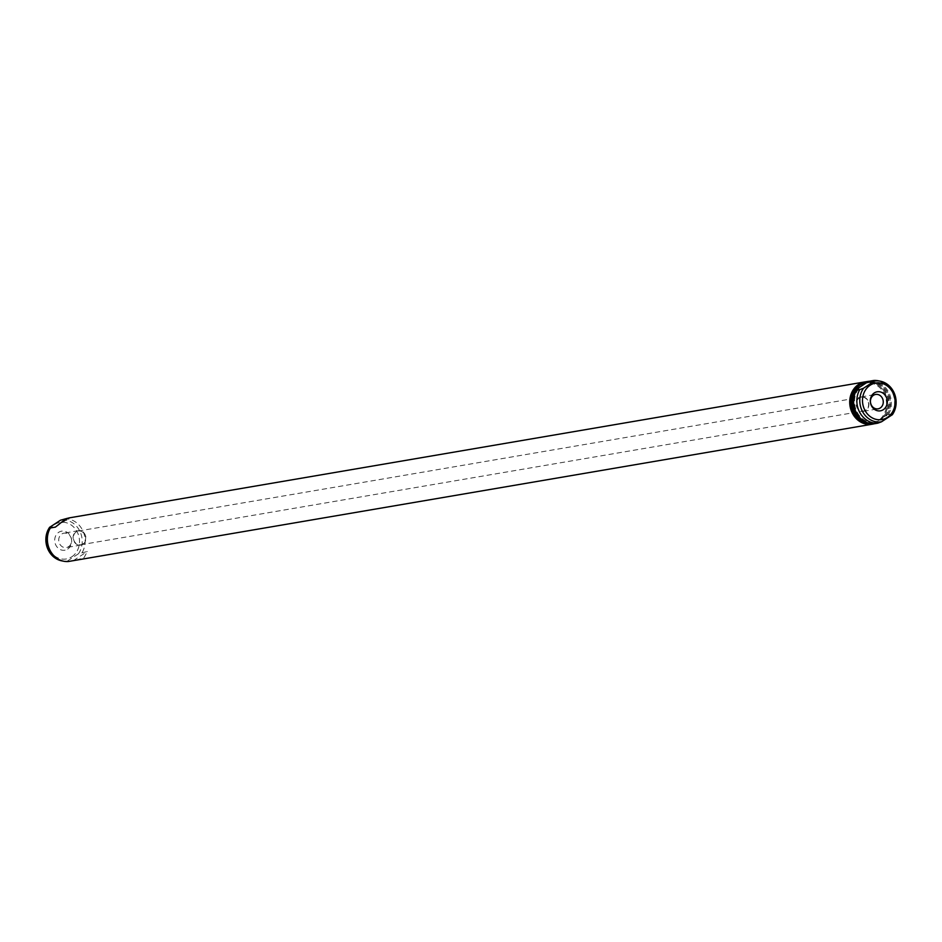 <?xml version="1.0" encoding="UTF-8"?>
<svg xmlns="http://www.w3.org/2000/svg" width="942" height="942" viewBox="0 0 942 942"><rect width="100%" height="100%" fill="white"/><g stroke="black" fill="none" stroke-linecap="round" stroke-linejoin="round"><path stroke-width="0.71" stroke-dasharray="4.71 3.53" d="M859.234 398.042A6.983 6.111 80.3 0 0 856.773 406.355A6.983 6.111 80.3 0 0 863.661 410.971A6.983 6.111 80.3 0 0 865.733 410.147A6.983 6.111 80.3 0 0 868.194 401.834A6.983 6.111 80.3 0 0 861.306 397.218A6.983 6.111 80.3 0 0 859.234 398.042M76.267 531.853A6.983 6.111 80.3 0 0 73.806 540.166A6.983 6.111 80.3 0 0 80.694 544.782A6.983 6.111 80.3 0 0 82.766 543.958A6.983 6.111 80.3 0 0 85.227 535.645A6.983 6.111 80.3 0 0 78.339 531.029A6.983 6.111 80.3 0 0 76.267 531.853M68.542 546.701A7.301 6.394 80.3 0 0 71.121 538A7.301 6.394 80.3 0 0 63.915 533.172A7.301 6.394 80.3 0 0 61.748 534.02A7.301 6.394 80.3 0 0 59.169 542.722A7.301 6.394 80.3 0 0 66.376 547.561A7.301 6.394 80.3 0 0 68.542 546.701M82.908 544.24A7.301 6.394 80.3 0 0 85.486 535.539A7.301 6.394 80.3 0 0 78.28 530.711A7.301 6.394 80.3 0 0 76.114 531.571A7.301 6.394 80.3 0 0 73.535 540.272A7.301 6.394 80.3 0 0 80.741 545.1A7.301 6.394 80.3 0 0 82.908 544.24M67.694 549.08A9.655 8.466 80.3 0 0 70.414 535.963A9.655 8.466 80.3 0 0 58.71 532.301A9.655 8.466 80.3 0 0 55.99 545.418A9.655 8.466 80.3 0 0 67.694 549.08M859.092 397.76A7.301 6.394 80.3 0 0 856.514 406.461A7.301 6.394 80.3 0 0 863.72 411.289A7.301 6.394 80.3 0 0 865.886 410.429A7.301 6.394 80.3 0 0 868.465 401.728A7.301 6.394 80.3 0 0 861.259 396.9A7.301 6.394 80.3 0 0 859.092 397.76M75.937 560.302L84.156 557.464L87.347 551.494L78.469 553.766L67.612 560.89L68.271 561.526M67.883 518.194L68.695 517.97M874.141 423.759A21.466 18.816 80.3 0 0 878.592 421.686A21.466 18.816 80.3 0 0 886.422 396.841A21.466 18.816 80.3 0 0 866.357 381.71M82.248 552.365A21.466 18.816 80.3 0 0 82.295 529.663A21.466 18.816 80.3 0 0 64.256 518.818M857.809 418.743A20.394 17.874 80.3 0 0 872.033 423.158A20.394 17.874 80.3 0 0 878.097 420.756A20.394 17.874 80.3 0 0 885.303 396.441A20.394 17.874 80.3 0 0 865.168 382.947A20.394 17.874 80.3 0 0 864.155 383.147M892.38 414.668L891.721 414.021L888.459 414.586L885.08 416.187L886.622 414.892L882.289 418.071A20.394 17.874 80.3 0 0 885.751 394.251A20.394 17.874 80.3 0 0 866.393 382.735A20.394 17.874 80.3 0 0 863.72 383.441M882.289 418.071L873.587 423.782M888.459 414.586A21.466 18.816 80.3 0 0 888.506 391.872A21.466 18.816 80.3 0 0 870.467 381.027M886.351 415.964A20.394 17.874 80.3 0 0 887.894 392.743A20.394 17.874 80.3 0 0 869.042 382.287A20.394 17.874 80.3 0 0 868.359 382.417M861.106 418.884A20.394 17.874 80.3 0 0 874.635 422.711A20.394 17.874 80.3 0 0 875.318 422.581L876.59 422.357L874.482 423.747M858.609 388.81A20.394 17.874 80.3 0 0 857.067 412.031A20.394 17.874 80.3 0 0 875.907 422.487A20.394 17.874 80.3 0 0 876.59 422.357M873.481 423.782L875.318 422.581M887.187 414.798A21.466 18.816 80.3 0 0 887.494 392.59A21.466 18.816 80.3 0 0 870.196 381.204M885.044 416.27A21.466 18.816 80.3 0 0 885.857 392.331A21.466 18.816 80.3 0 0 866.475 381.64M891.721 414.021A21.466 18.816 80.3 0 0 878.262 380.768M885.08 416.187A20.394 17.874 80.3 0 0 886.622 392.967A20.394 17.874 80.3 0 0 867.77 382.499M857.361 387.609A20.394 17.874 80.3 0 0 853.911 411.43A20.394 17.874 80.3 0 0 873.258 422.946A20.394 17.874 80.3 0 0 875.93 422.24M854.947 389.187A20.394 17.874 80.3 0 0 853.216 391.837M73.358 560.655L87.347 551.494M872.645 424.053L886.622 414.892M55.378 527.108L69.355 517.947M71.828 556.781A18.534 16.238 80.3 0 0 77.044 531.618A18.534 16.238 80.3 0 0 54.577 524.6A18.534 16.238 80.3 0 0 49.361 549.763A18.534 16.238 80.3 0 0 71.828 556.781M78.469 553.766A20.642 18.098 80.3 0 0 79.469 530.44A20.642 18.098 80.3 0 0 60.488 520.208M61.619 560.808A20.642 18.098 80.3 0 0 67.612 560.89M80.694 544.782L863.661 410.971M78.28 530.711L63.915 533.172M863.72 411.289L878.085 408.828M865.168 382.947L866.393 382.735M874.635 422.711L875.907 422.487M868.394 382.393L869.042 382.287M872.033 423.158L873.258 422.946M861.259 396.9L875.624 394.439M80.741 545.1L66.376 547.561M78.339 531.029L861.306 397.218"/><path stroke-width="1.41" d="M873.458 395.299A7.301 6.394 80.3 0 0 870.879 404A7.301 6.394 80.3 0 0 878.085 408.828A7.301 6.394 80.3 0 0 880.252 407.98A7.301 6.394 80.3 0 0 882.831 399.278A7.301 6.394 80.3 0 0 875.624 394.439A7.301 6.394 80.3 0 0 873.458 395.299M874.306 392.92A9.655 8.466 80.3 0 0 871.586 406.037A9.655 8.466 80.3 0 0 883.29 409.699A9.655 8.466 80.3 0 0 886.01 396.582A9.655 8.466 80.3 0 0 874.306 392.92M69.355 517.947L64.162 520.184L55.378 527.108L50.279 527.979L49.62 527.332L60.488 520.208L67.883 518.194M866.357 381.71A21.466 18.816 80.3 0 0 864.991 381.887A21.466 18.816 80.3 0 0 858.609 384.407A21.466 18.816 80.3 0 0 851.026 410.005A21.466 18.816 80.3 0 0 872.221 424.206A21.466 18.816 80.3 0 0 872.834 424.1M864.155 383.147A20.394 17.874 80.3 0 0 859.104 385.337A20.394 17.874 80.3 0 0 854.947 389.187M859.752 389.635L856.49 390.188L858.609 388.81L857.326 389.022L854.653 390.506L854.606 389.411L859.752 385.231L866.475 381.64L869.195 381.251L867.087 382.629L870.467 381.027L873.729 380.474L874.388 381.11L863.531 388.234L859.752 389.635A21.466 18.816 80.3 0 0 859.705 412.337A21.466 18.816 80.3 0 0 877.744 423.182L881.512 421.792L892.38 414.668A20.642 18.098 80.3 0 0 880.381 381.192A20.642 18.098 80.3 0 0 874.388 381.11M873.729 380.474A21.466 18.816 80.3 0 1 878.262 380.768L880.381 381.192C895.606 387.845 899.598 399.043 892.345 414.763L892.38 414.668M50.279 527.979A21.466 18.816 80.3 0 0 63.738 561.232A21.466 18.816 80.3 0 0 68.271 561.526L872.221 424.206M857.326 389.022A20.394 17.874 80.3 0 0 856.537 390.165A21.466 18.816 80.3 0 0 856.443 412.902A21.466 18.816 80.3 0 0 874.482 423.747L877.744 423.182M856.266 390.6A20.394 17.874 80.3 0 0 861.106 418.884M855.218 390.412A21.466 18.816 80.3 0 0 855.171 413.114A21.466 18.816 80.3 0 0 873.21 423.959L873.481 423.782M870.196 381.204A21.466 18.816 80.3 0 0 869.195 381.251M868.394 382.393L867.77 382.499A20.394 17.874 80.3 0 0 867.087 382.629M854.606 389.411A21.466 18.816 80.3 0 0 853.793 413.35A21.466 18.816 80.3 0 0 873.187 424.041L873.21 423.959M853.216 391.837A20.394 17.874 80.3 0 0 857.809 418.743M873.246 424.006A21.466 18.816 80.3 0 0 874.141 423.759M61.619 560.808A20.642 18.098 80.3 0 1 49.62 527.332L49.655 527.226C42.402 542.957 46.393 554.155 61.619 560.808L63.738 561.232M854.653 390.506L868.642 381.345M887.423 417.4A18.534 16.238 80.3 0 0 892.639 392.237A18.534 16.238 80.3 0 0 870.173 385.219A18.534 16.238 80.3 0 0 864.956 410.382A18.534 16.238 80.3 0 0 887.423 417.4M863.531 388.234A20.642 18.098 80.3 0 0 862.531 411.56A20.642 18.098 80.3 0 0 881.512 421.792M68.695 517.97L864.991 381.887"/></g></svg>
